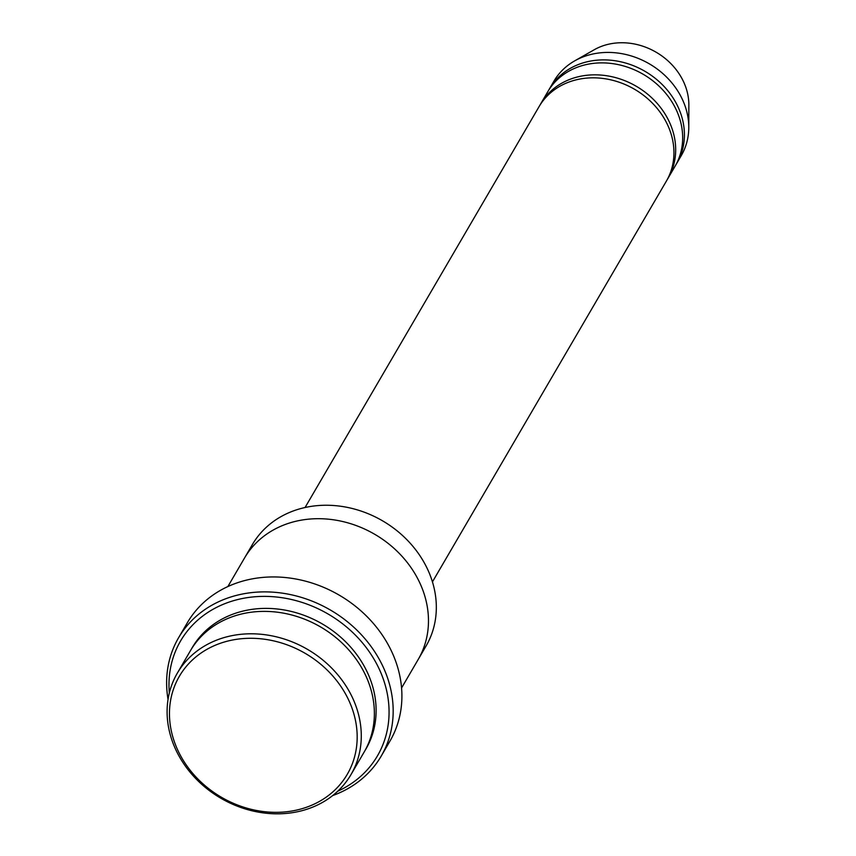 <?xml version="1.0" encoding="UTF-8"?>
<svg xmlns="http://www.w3.org/2000/svg" width="856" height="856" viewBox="0 0 856 856"><rect width="100%" height="100%" fill="white"/><g stroke="black" fill="none" stroke-linecap="round" stroke-linejoin="round"><path stroke-width="1.28" d="M540.789 103.672L547.776 91.72A73.755 63.162 30.3 0 1 613.741 63.793A73.755 63.162 30.3 0 1 677.064 111.612A73.755 63.162 30.3 0 1 675.159 166.075L668.172 178.037A73.755 63.162 -149.7 0 0 636.329 86.306A73.755 63.162 -149.7 0 0 540.789 103.672A73.755 63.162 -149.7 0 0 539.943 105.181M667.284 179.514A73.755 63.162 -149.7 0 0 668.172 178.037M177.342 673.116L190.428 650.699A100.569 86.124 30.3 0 1 280.394 612.629A100.569 86.124 30.3 0 1 366.732 677.824A100.569 86.124 30.3 0 1 364.132 752.092L351.046 774.509A100.569 86.124 -149.7 0 0 307.614 649.437A100.569 86.124 -149.7 0 0 177.342 673.116A100.569 86.124 -149.7 0 0 174.742 747.374A100.569 86.124 -149.7 0 0 261.091 812.579A100.569 86.124 -149.7 0 0 351.046 774.509M176.85 748.091A97.21 83.257 -149.7 0 0 338.184 786.643A97.21 83.257 -149.7 0 0 274.937 641.187A97.21 83.257 -149.7 0 0 176.85 748.091M244.88 557.417L252.381 544.566A100.569 86.124 30.3 0 1 342.336 506.495A100.569 86.124 30.3 0 1 428.685 571.701A100.569 86.124 30.3 0 1 426.085 645.959L418.584 658.81M305.057 507.522L539.045 106.668A73.755 63.162 30.3 0 1 605.021 78.741A73.755 63.162 30.3 0 1 668.343 126.56A73.755 63.162 30.3 0 1 666.428 181.023L432.44 581.877M676.005 164.566A73.755 63.162 -149.7 0 0 676.903 163.089A73.755 63.162 -149.7 0 0 645.05 71.358A73.755 63.162 -149.7 0 0 549.52 88.724A73.755 63.162 -149.7 0 0 548.664 90.233M676.903 163.089L681.269 155.61A73.755 63.162 -149.7 0 0 688.78 127.491A73.755 63.162 -149.7 0 0 649.415 63.89A73.755 63.162 -149.7 0 0 574.665 60.883A73.755 63.162 -149.7 0 0 553.875 81.256L549.52 88.724M688.78 127.491L688.855 105.021A61.172 52.387 -149.7 0 0 656.199 52.259A61.172 52.387 -149.7 0 0 594.203 49.766L574.665 60.883M337.724 791.222A113.976 97.616 -149.7 0 0 380.299 671.446A113.976 97.616 -149.7 0 0 252.702 596.964A113.976 97.616 -149.7 0 0 169.338 692.932M401.571 687.957L418.231 659.42A100.569 86.124 -149.7 0 0 374.8 534.337A100.569 86.124 -149.7 0 0 244.527 558.016L227.867 586.563M178.572 637.763L187.293 622.815A117.326 100.484 30.3 0 1 292.249 578.399A117.326 100.484 30.3 0 1 392.99 654.466A117.326 100.484 30.3 0 1 389.951 741.103L381.23 756.051A117.326 100.484 -149.7 0 0 330.555 610.125A117.326 100.484 -149.7 0 0 178.572 637.763A117.326 100.484 -149.7 0 0 168.044 699.438M332.706 795.556A117.326 100.484 -149.7 0 0 381.23 756.051M364.988 750.584A100.569 86.124 -149.7 0 0 322.445 624.024A100.569 86.124 -149.7 0 0 191.327 649.212"/></g></svg>
